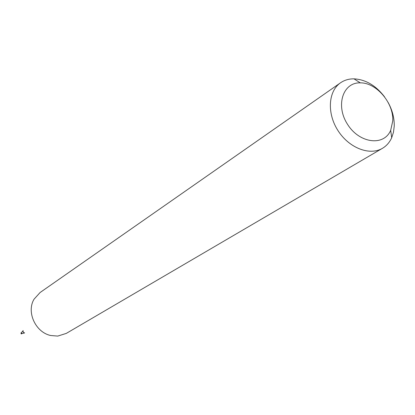 <?xml version="1.0" encoding="UTF-8"?>
<svg xmlns="http://www.w3.org/2000/svg" width="415" height="415" viewBox="0 0 415 415"><rect width="100%" height="100%" fill="white"/><g stroke="black" fill="none" stroke-linecap="round" stroke-linejoin="round"><path stroke-width="0.62" d="M388.15 102.474C392.403 110.297 394.432 118.197 394.229 126.176L393.477 132.224L391.693 137.728C389.618 142.35 386.541 145.878 382.464 148.305C369.692 156.004 348.999 147.979 337.986 130.606C326.812 113.337 328.187 91.181 340.523 82.803C344.434 80.111 348.927 78.793 353.99 78.85C365.61 79.493 375.788 85.48 384.529 96.82M340.523 82.803L40.094 292.518L34.092 299.148C26.202 311.924 35.508 332.374 50.718 335.512L57.742 336.083L66.276 333.406L382.464 148.305M392.74 121.014L390.691 130.3C383.989 146.454 359.499 143.481 347.609 124.443C335.294 105.68 342.842 82.191 360.319 82.865C376.4 82.523 393.897 103.195 392.74 121.014M21.907 333.619L21.17 333.914L20.963 332.96L21.331 332.726L21.544 333.676L21.907 333.619L21.331 332.726L21.544 333.676L24.61 332.939L23.152 332.161L23.084 330.553M360.319 82.865L353.99 78.85M390.691 130.3L391.693 137.728M21.331 332.726L22.934 330.957"/></g></svg>
